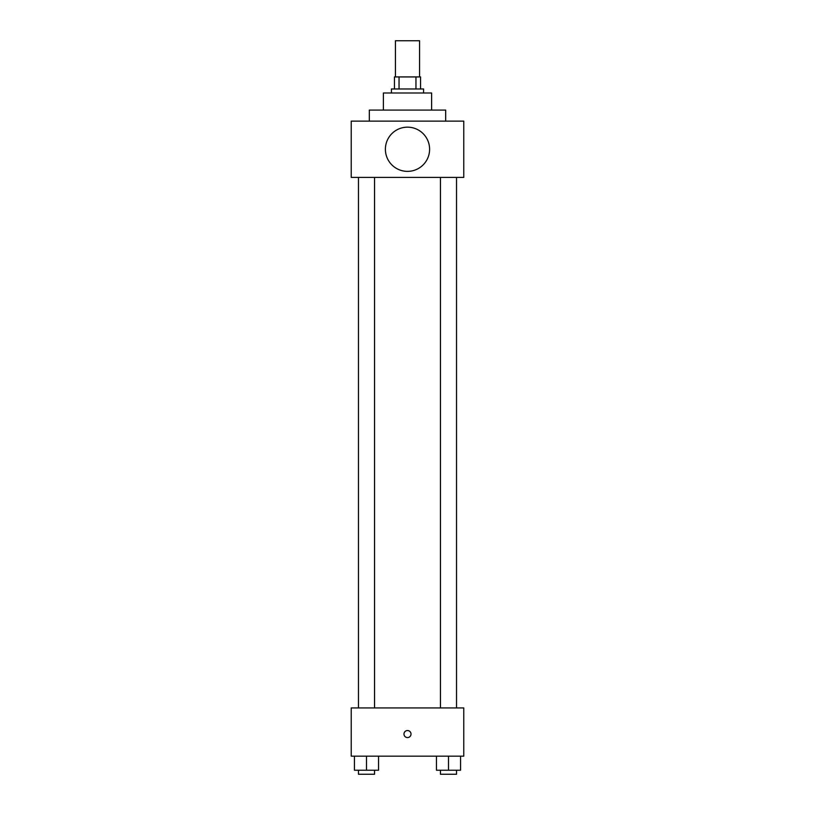 <?xml version="1.0" encoding="UTF-8"?>
<svg xmlns="http://www.w3.org/2000/svg" width="815" height="815" viewBox="0 0 815 815"><rect width="100%" height="100%" fill="white"/><g stroke="black" fill="none" stroke-linecap="round" stroke-linejoin="round"><path stroke-width="1.22" d="M419.562 76.926L419.562 40.75L395.438 40.75L395.438 76.926M399.044 88.978L399.044 76.926L394.44 76.926L394.44 88.978L394.44 76.926M399.044 76.926L420.56 76.926L420.56 88.978M415.956 88.978L415.956 76.926M391.424 93.002L391.424 88.978L423.576 88.978L423.576 93.002M383.386 110.076L383.386 93.002L431.614 93.002L431.614 110.076M369.317 121.129L369.317 110.076L445.683 110.076L445.683 121.129M351.234 121.129L463.766 121.129L463.766 177.405L351.234 177.405L351.234 121.129M385.393 149.267A22.107 22.107 0 0 0 418.553 168.41A22.107 22.107 0 0 0 418.553 130.125A22.107 22.107 0 0 0 385.393 149.267M440.457 177.405L440.457 707.929M358.468 707.929L358.468 177.405M351.234 707.929L463.766 707.929L463.766 756.167L351.234 756.167L351.234 707.929M407.5 737.575A3.515 3.515 0 0 1 404.454 732.298A3.515 3.515 0 0 1 410.546 732.298A3.515 3.515 0 0 1 407.5 737.575M436.443 756.167L436.443 770.226L460.557 770.226L460.557 756.167L460.557 770.226M448.495 770.226L448.495 756.167M456.532 770.226L456.532 774.25L440.457 774.25L440.457 770.226M354.444 756.167L354.444 770.226L378.557 770.226L378.557 756.167L378.557 770.226M366.505 770.226L366.505 756.167M374.543 770.226L374.543 774.25L358.468 774.25L358.468 770.226M456.532 177.405L456.532 707.929M374.543 707.929L374.543 177.405"/></g></svg>
